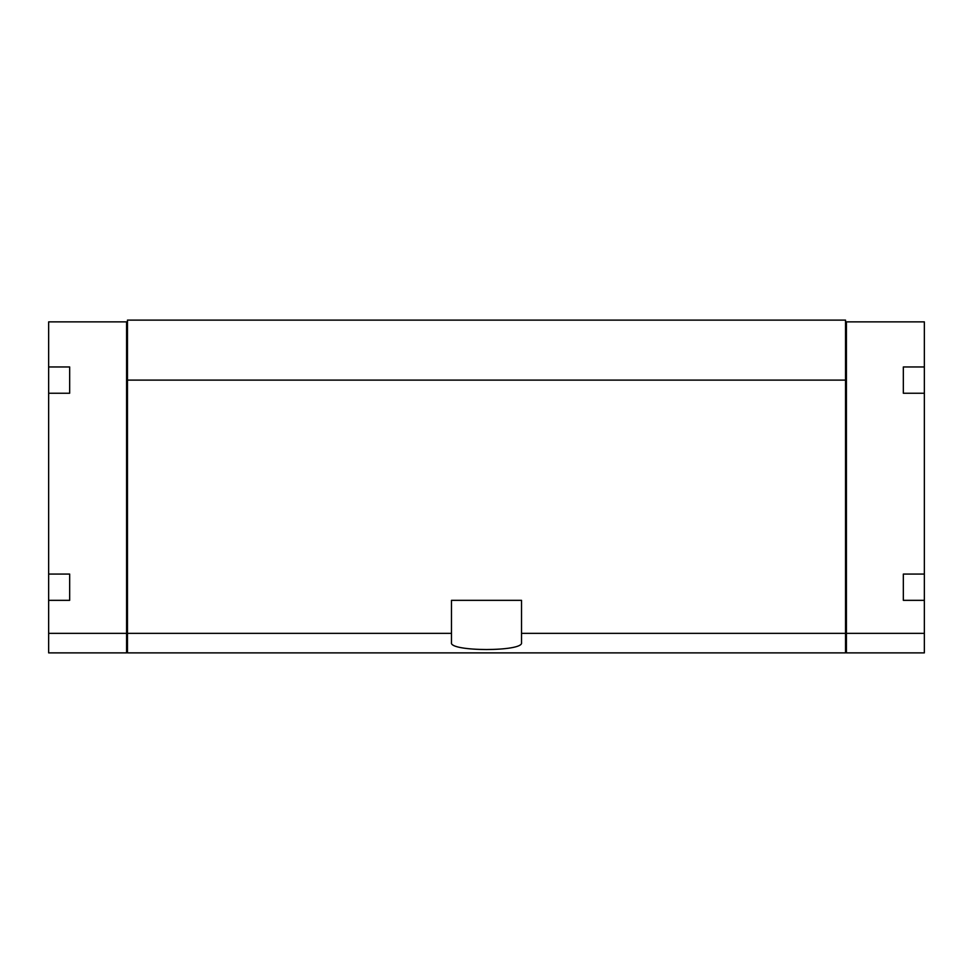 <?xml version="1.0" encoding="UTF-8"?>
<svg xmlns="http://www.w3.org/2000/svg" width="973" height="973" viewBox="0 0 973 973"><rect width="100%" height="100%" fill="white"/><g stroke="black" fill="none" stroke-linecap="round" stroke-linejoin="round"><path stroke-width="1.46" d="M845.537 321.868L924.35 321.868L924.35 366.967L903.333 366.967L903.333 393.238L924.35 393.238L924.35 633.35L846.413 633.35L846.413 652.883L924.35 652.883L924.35 633.35M846.413 321.868L846.413 633.35M924.35 574.07L903.333 574.07L903.333 600.341L924.35 600.341M126.587 633.35L126.587 652.883L48.65 652.883L48.65 633.35L126.587 633.35L126.587 321.868L127.463 321.868M69.667 366.967L69.667 393.238L69.667 366.967L48.65 366.967L48.65 321.868L126.587 321.868M69.667 393.238L48.65 393.238L48.65 633.35M69.667 574.07L69.667 600.341L69.667 574.07L48.65 574.07M69.667 600.341L48.65 600.341M451.472 633.35L127.463 633.35L127.463 652.883L845.537 652.883L845.537 633.35L521.528 633.35L521.528 600.341L451.472 600.341L451.472 642.594C448.881 651.813 524.046 651.837 521.528 642.594L521.528 633.35M127.463 380.102L127.463 320.117L845.537 320.117L845.537 380.102L127.463 380.102L127.463 633.35M845.537 380.102L845.537 633.35M846.413 631.538L845.537 631.538M846.413 380.188L845.537 380.188M126.587 631.538L127.463 631.538M126.587 380.188L127.463 380.188M903.333 366.967L903.333 393.238M903.333 574.07L903.333 600.341M924.35 366.967L924.35 393.238M48.65 366.967L48.65 393.238M846.413 651.046L845.537 651.046M126.587 651.046L127.463 651.046"/></g></svg>

